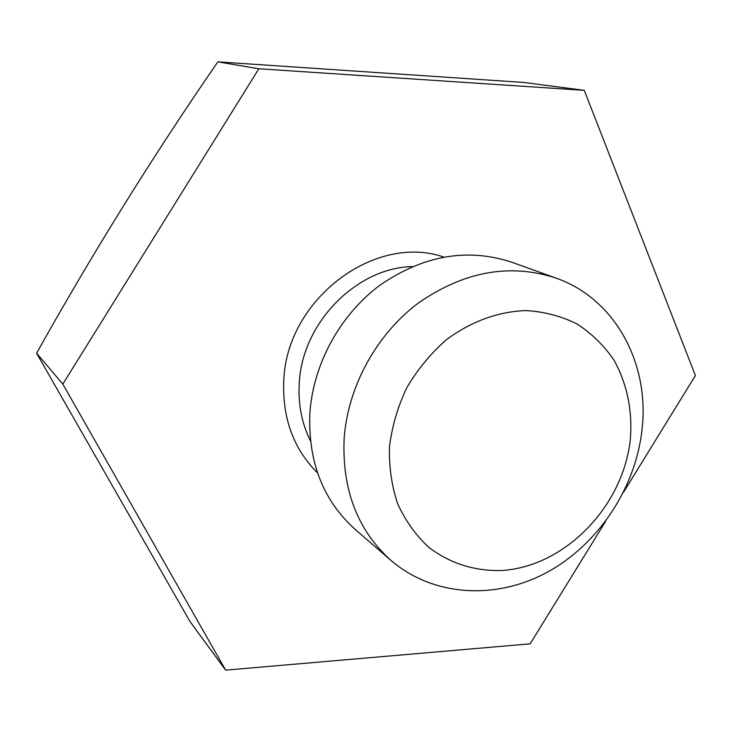 <?xml version="1.0" encoding="UTF-8"?>
<svg xmlns="http://www.w3.org/2000/svg" width="732" height="732" viewBox="0 0 732 732"><rect width="100%" height="100%" fill="white"/><g stroke="black" fill="none" stroke-linecap="round" stroke-linejoin="round"><path stroke-width="1.1" d="M605.611 521.349L530.169 643.831L225.648 670.146L62.824 384.099L258.835 68.771L584.282 90.338L695.4 375.562L623.545 492.233M584.282 90.338L523.709 82.442L217.843 61.854C152.887 156.081 92.47 253.208 36.6 353.227L189.963 621.505L225.648 670.146M258.835 68.771L217.843 61.854M62.824 384.099L36.6 353.227M355.258 529.483C323.141 500.597 308.007 461.91 309.856 413.415C313.095 364.124 340.124 314.696 380.118 285.077C423.471 255.358 467.263 247.7 511.494 262.129L556.009 278.087C509.948 263.072 464.115 271.343 418.512 302.911C376.431 334.35 347.801 386.67 344.132 438.642C341.954 489.763 357.573 530.361 391.007 560.428L355.258 529.483M391.007 560.428C433.198 596.672 495.518 600.075 546.74 572.516C597.989 544.782 635.367 488.711 641.973 430.087C649.998 364.042 615.456 298.83 556.009 278.087M630.353 439.218C623.325 506.169 565.269 566.44 502.024 570.493C474.757 571.262 450.372 563.585 428.879 547.444C415.886 535.367 405.501 520.864 397.714 503.927C391.693 485.929 388.948 466.86 389.497 446.73C392.004 426.454 397.75 406.809 406.727 387.814C417.414 369.669 430.489 353.766 445.971 340.087C470.438 321.623 498.455 311.411 526.152 310.588C544.361 311.713 561.325 316.169 577.045 323.965C591.694 333.49 604.001 345.55 613.983 360.126C627.104 383.916 632.558 410.277 630.353 439.218M317.542 472.936C293.596 448.972 282.332 418.365 283.76 381.116C286.166 299.717 374.537 233.096 443.72 257.024M310.441 440.92C301.813 423.489 298.08 404.421 299.242 383.696C301.758 323.379 356.054 267.839 412.336 266.549"/></g></svg>
